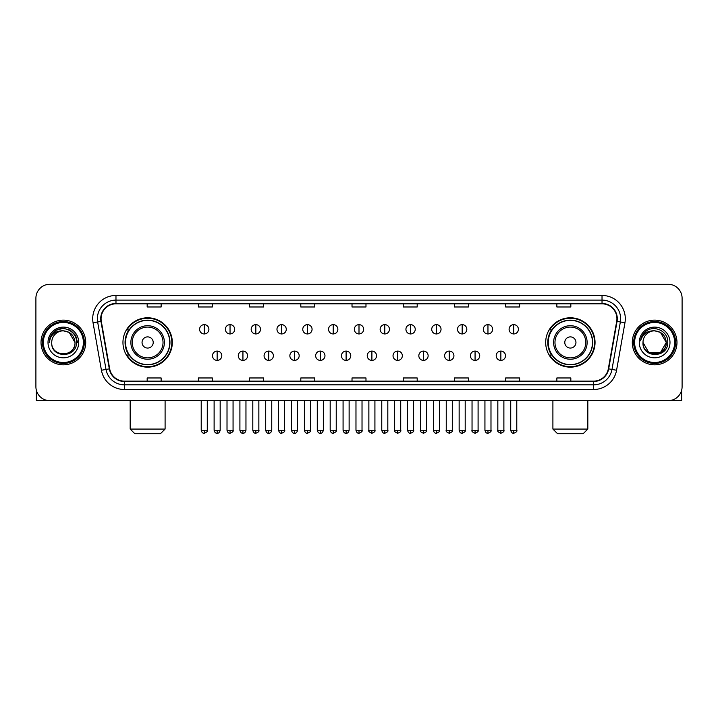 <?xml version="1.0" encoding="UTF-8"?>
<svg xmlns="http://www.w3.org/2000/svg" width="718" height="718" viewBox="0 0 718 718"><rect width="100%" height="100%" fill="white"/><g stroke="black" fill="none" stroke-linecap="round" stroke-linejoin="round"><path stroke-width="1.08" d="M545.689 342.477A24.672 24.672 0 0 0 570.361 367.149A24.672 24.672 0 0 0 595.043 342.477A24.672 24.672 0 0 0 570.361 317.796A24.672 24.672 0 0 0 545.689 342.477M122.957 342.477A24.672 24.672 0 0 0 147.639 367.149A24.672 24.672 0 0 0 172.311 342.477A24.672 24.672 0 0 0 147.639 317.796A24.672 24.672 0 0 0 122.957 342.477M128.881 355.042A22.581 22.581 0 0 1 128.881 329.903M551.604 355.042A22.581 22.581 0 0 1 551.604 329.903M35.9 298.248L35.9 386.697A13.965 13.965 0 0 0 49.865 400.671L668.135 400.671A13.965 13.965 0 0 0 682.1 386.697L682.1 298.248A13.965 13.965 0 0 0 668.135 284.274L49.865 284.274A13.965 13.965 0 0 0 35.9 298.248L35.9 386.697M41.025 342.477A22.348 22.348 0 0 0 63.372 364.816A22.348 22.348 0 0 0 85.711 342.477A22.348 22.348 0 0 0 63.372 320.129A22.348 22.348 0 0 0 41.025 342.477A22.348 22.348 0 0 0 63.372 364.816A22.348 22.348 0 0 0 85.711 342.477A22.348 22.348 0 0 0 63.372 320.129A22.348 22.348 0 0 0 41.025 342.477M632.289 342.477A22.348 22.348 0 0 0 654.628 364.816A22.348 22.348 0 0 0 676.975 342.477A22.348 22.348 0 0 0 654.628 320.129A22.348 22.348 0 0 0 632.289 342.477A22.348 22.348 0 0 0 654.628 364.816A22.348 22.348 0 0 0 676.975 342.477A22.348 22.348 0 0 0 654.628 320.129A22.348 22.348 0 0 0 632.289 342.477M101.076 318.729A14.899 14.899 0 0 1 115.975 303.831L602.025 303.831A14.899 14.899 0 0 1 616.699 321.314L608.325 368.801A14.899 14.899 0 0 1 593.651 381.114L124.349 381.114A14.899 14.899 0 0 1 109.674 368.801L101.301 321.314A14.899 14.899 0 0 1 101.076 318.729M100.708 318.729A15.266 15.266 0 0 0 100.942 321.377L109.316 368.864A15.266 15.266 0 0 0 124.349 381.482L593.651 381.482A15.266 15.266 0 0 0 608.685 368.864L617.058 321.377A15.266 15.266 0 0 0 602.025 303.463L115.975 303.463A15.266 15.266 0 0 0 100.708 318.729M93.053 322.768A23.281 23.281 0 0 1 115.975 295.448L602.025 295.448A23.281 23.281 0 0 1 624.947 322.768L616.574 370.255A23.281 23.281 0 0 1 593.651 389.497L124.349 389.497A23.281 23.281 0 0 1 101.426 370.255L93.053 322.768L97.639 321.96A18.623 18.623 0 0 1 115.975 300.106L602.025 300.106A18.623 18.623 0 0 1 620.361 321.96L611.987 369.447A18.623 18.623 0 0 1 593.651 384.839L124.349 384.839A18.623 18.623 0 0 1 106.013 369.447L97.639 321.96A18.623 18.623 0 0 1 97.352 318.729M668.135 284.274L49.865 284.274M49.865 400.671L668.135 400.671M682.1 386.697L682.1 298.248M608.685 368.864L611.987 369.447L620.361 321.96L624.947 322.768M352.017 303.831L352.017 306.981L365.983 306.981L365.983 303.831M300.806 303.831L300.806 306.981L314.771 306.981L314.771 303.831M249.595 303.831L249.595 306.981L263.56 306.981L263.56 303.831M198.383 303.831L198.383 306.981L212.348 306.981L212.348 303.831M147.172 303.831L147.172 306.981L161.137 306.981L161.137 303.831M403.229 303.831L403.229 306.981L417.194 306.981L417.194 303.831M454.44 303.831L454.44 306.981L468.405 306.981L468.405 303.831M505.651 303.831L505.651 306.981L519.617 306.981L519.617 303.831M556.863 303.831L556.863 306.981L570.828 306.981L570.828 303.831M365.983 381.114L365.983 377.964L352.017 377.964L352.017 381.114M314.771 381.114L314.771 377.964L300.806 377.964L300.806 381.114M263.56 381.114L263.56 377.964L249.595 377.964L249.595 381.114M212.348 381.114L212.348 377.964L198.383 377.964L198.383 381.114M161.137 381.114L161.137 377.964L147.172 377.964L147.172 381.114M417.194 381.114L417.194 377.964L403.229 377.964L403.229 381.114M468.405 381.114L468.405 377.964L454.44 377.964L454.44 381.114M519.617 381.114L519.617 377.964L505.651 377.964L505.651 381.114M570.828 381.114L570.828 377.964L556.863 377.964L556.863 381.114M36.367 390.278L36.367 400.671L90.369 400.671M83.387 342.477A20.023 20.023 0 0 0 63.372 322.454A20.023 20.023 0 0 0 43.349 342.477A20.023 20.023 0 0 0 63.372 362.491A20.023 20.023 0 0 0 83.387 342.477M84.32 342.477A20.948 20.948 0 0 0 63.372 321.52A20.948 20.948 0 0 0 42.416 342.477A20.948 20.948 0 0 0 63.372 363.425A20.948 20.948 0 0 0 84.32 342.477M75.004 342.477C74.313 335.405 70.436 331.519 63.372 330.836L69.188 332.389L75.004 342.477L69.188 332.389L63.372 330.836L69.188 332.389L75.004 342.477L69.188 332.389L63.372 330.836L69.188 332.389L75.004 342.477L69.188 332.389L63.372 330.836L69.188 332.389L75.004 342.477C75.722 357.483 51.014 357.483 51.732 342.477C50.691 358.623 77.023 358.264 76.476 342.477C77.338 331.384 62.816 324.339 54.442 331.483C51.525 333.924 49.811 337.02 49.309 340.781C51.508 333.843 56.192 330.531 63.372 330.836L69.188 332.389L75.004 342.477C75.722 357.483 51.014 357.483 51.732 342.477C51.014 357.483 75.722 357.483 75.004 342.477C75.722 357.483 51.014 357.483 51.732 342.477C51.014 357.483 75.722 357.483 75.004 342.477C75.722 357.483 51.014 357.483 51.732 342.477C51.014 357.483 75.722 357.483 75.004 342.477C75.722 357.483 51.014 357.483 51.732 342.477C51.014 357.483 75.722 357.483 75.004 342.477C75.722 357.483 51.014 357.483 51.732 342.477C51.014 357.483 75.722 357.483 75.004 342.477C75.722 357.483 51.014 357.483 51.732 342.477C51.014 357.483 75.722 357.483 75.004 342.477C75.722 357.483 51.014 357.483 51.732 342.477A11.641 11.641 0 0 1 63.372 330.836L69.188 332.389L75.004 342.477C75.471 351.506 63.857 357.51 56.767 352.062M48.007 342.477A15.365 15.365 0 0 0 63.372 357.833A15.365 15.365 0 0 0 78.729 342.477A15.365 15.365 0 0 0 63.372 327.112A15.365 15.365 0 0 0 48.007 342.477M54.442 331.483L51.005 335.566M50.906 335.746L56.291 330.208L63.372 328.314L70.445 330.208L75.632 335.396L77.526 342.477L75.632 335.396L70.445 330.208L63.372 328.314L56.291 330.208L51.104 335.396L49.21 342.477M50.798 335.961L51.104 335.396L50.798 335.961M160.437 433.726L134.831 433.726L130.173 429.068L165.095 429.068L160.437 433.726M153.221 342.477A5.582 5.582 0 0 0 147.639 336.886A5.582 5.582 0 0 0 142.047 342.477A5.582 5.582 0 0 0 147.639 348.059A5.582 5.582 0 0 0 153.221 342.477M164.395 342.477A16.756 16.756 0 0 0 147.639 325.712A16.756 16.756 0 0 0 130.873 342.477A16.756 16.756 0 0 0 147.639 359.233A16.756 16.756 0 0 0 164.395 342.477A16.756 16.756 0 0 1 147.639 359.233A16.756 16.756 0 0 1 130.873 342.477M169.753 342.477A22.114 22.114 0 0 0 147.639 320.363A22.114 22.114 0 0 0 125.524 342.477A22.114 22.114 0 0 0 147.639 364.582A22.114 22.114 0 0 0 169.753 342.477M171.844 342.477A24.206 24.206 0 0 1 126.942 355.042L129.186 355.042A22.321 22.321 0 0 0 162.403 359.206A22.321 22.321 0 0 0 162.403 325.739A22.321 22.321 0 0 0 129.186 329.903L126.942 329.903A24.206 24.206 0 0 1 171.844 342.477M583.169 433.726L557.563 433.726L552.905 429.068L587.827 429.068L583.169 433.726M575.953 342.477A5.582 5.582 0 0 0 570.361 336.886A5.582 5.582 0 0 0 564.779 342.477A5.582 5.582 0 0 0 570.361 348.059A5.582 5.582 0 0 0 575.953 342.477M587.127 342.477A16.756 16.756 0 0 0 570.361 325.712A16.756 16.756 0 0 0 553.605 342.477A16.756 16.756 0 0 0 570.361 359.233A16.756 16.756 0 0 0 587.127 342.477A16.756 16.756 0 0 1 570.361 359.233A16.756 16.756 0 0 1 553.605 342.477M592.476 342.477A22.114 22.114 0 0 0 570.361 320.363A22.114 22.114 0 0 0 548.247 342.477A22.114 22.114 0 0 0 570.361 364.582A22.114 22.114 0 0 0 592.476 342.477M594.576 342.477A24.206 24.206 0 0 1 549.674 355.042L551.918 355.042A22.321 22.321 0 0 0 585.134 359.206A22.321 22.321 0 0 0 585.134 325.739A22.321 22.321 0 0 0 551.918 329.903L549.674 329.903A24.206 24.206 0 0 1 594.576 342.477M204.244 324.644A4.658 4.658 0 0 0 199.595 329.293A4.658 4.658 0 0 0 204.244 333.951A4.658 4.658 0 0 0 208.902 329.293A4.658 4.658 0 0 0 204.244 324.644L204.244 333.951A4.658 4.658 0 0 0 208.902 329.293A4.658 4.658 0 0 0 204.244 324.644M230.038 324.644A4.658 4.658 0 0 0 225.38 329.293A4.658 4.658 0 0 0 230.038 333.951A4.658 4.658 0 0 0 234.696 329.293A4.658 4.658 0 0 0 230.038 324.644L230.038 333.951A4.658 4.658 0 0 0 234.696 329.293A4.658 4.658 0 0 0 230.038 324.644M255.832 324.644A4.658 4.658 0 0 0 251.174 329.293A4.658 4.658 0 0 0 255.832 333.951A4.658 4.658 0 0 0 260.49 329.293A4.658 4.658 0 0 0 255.832 324.644L255.832 333.951A4.658 4.658 0 0 0 260.49 329.293A4.658 4.658 0 0 0 255.832 324.644M281.627 324.644A4.658 4.658 0 0 0 276.969 329.293A4.658 4.658 0 0 0 281.627 333.951A4.658 4.658 0 0 0 286.276 329.293A4.658 4.658 0 0 0 281.627 324.644L281.627 333.951A4.658 4.658 0 0 0 286.276 329.293A4.658 4.658 0 0 0 281.627 324.644M307.412 324.644A4.658 4.658 0 0 0 302.763 329.293A4.658 4.658 0 0 0 307.412 333.951A4.658 4.658 0 0 0 312.07 329.293A4.658 4.658 0 0 0 307.412 324.644L307.412 333.951A4.658 4.658 0 0 0 312.07 329.293A4.658 4.658 0 0 0 307.412 324.644M333.206 324.644A4.658 4.658 0 0 0 328.548 329.293A4.658 4.658 0 0 0 333.206 333.951A4.658 4.658 0 0 0 337.864 329.293A4.658 4.658 0 0 0 333.206 324.644L333.206 333.951A4.658 4.658 0 0 0 337.864 329.293A4.658 4.658 0 0 0 333.206 324.644M359 324.644A4.658 4.658 0 0 0 354.342 329.293A4.658 4.658 0 0 0 359 333.951A4.658 4.658 0 0 0 363.658 329.293A4.658 4.658 0 0 0 359 324.644L359 333.951A4.658 4.658 0 0 0 363.658 329.293A4.658 4.658 0 0 0 359 324.644M384.794 324.644A4.658 4.658 0 0 0 380.136 329.293A4.658 4.658 0 0 0 384.794 333.951A4.658 4.658 0 0 0 389.452 329.293A4.658 4.658 0 0 0 384.794 324.644L384.794 333.951A4.658 4.658 0 0 0 389.452 329.293A4.658 4.658 0 0 0 384.794 324.644M410.588 324.644A4.658 4.658 0 0 0 405.93 329.293A4.658 4.658 0 0 0 410.588 333.951A4.658 4.658 0 0 0 415.237 329.293A4.658 4.658 0 0 0 410.588 324.644L410.588 333.951A4.658 4.658 0 0 0 415.237 329.293A4.658 4.658 0 0 0 410.588 324.644M436.373 324.644A4.658 4.658 0 0 0 431.724 329.293A4.658 4.658 0 0 0 436.373 333.951A4.658 4.658 0 0 0 441.031 329.293A4.658 4.658 0 0 0 436.373 324.644L436.373 333.951A4.658 4.658 0 0 0 441.031 329.293A4.658 4.658 0 0 0 436.373 324.644M462.168 324.644A4.658 4.658 0 0 0 457.51 329.293A4.658 4.658 0 0 0 462.168 333.951A4.658 4.658 0 0 0 466.826 329.293A4.658 4.658 0 0 0 462.168 324.644L462.168 333.951A4.658 4.658 0 0 0 466.826 329.293A4.658 4.658 0 0 0 462.168 324.644M487.962 324.644A4.658 4.658 0 0 0 483.304 329.293A4.658 4.658 0 0 0 487.962 333.951A4.658 4.658 0 0 0 492.62 329.293A4.658 4.658 0 0 0 487.962 324.644L487.962 333.951A4.658 4.658 0 0 0 492.62 329.293A4.658 4.658 0 0 0 487.962 324.644M513.756 324.644A4.658 4.658 0 0 0 509.098 329.293A4.658 4.658 0 0 0 513.756 333.951A4.658 4.658 0 0 0 518.405 329.293A4.658 4.658 0 0 0 513.756 324.644L513.756 333.951A4.658 4.658 0 0 0 518.405 329.293A4.658 4.658 0 0 0 513.756 324.644M217.141 351.084A4.658 4.658 0 0 0 212.492 355.742A4.658 4.658 0 0 0 217.141 360.4A4.658 4.658 0 0 0 221.799 355.742A4.658 4.658 0 0 0 217.141 351.084L217.141 360.4A4.658 4.658 0 0 0 221.799 355.742A4.658 4.658 0 0 0 217.141 351.084M242.935 351.084A4.658 4.658 0 0 0 238.277 355.742A4.658 4.658 0 0 0 242.935 360.4A4.658 4.658 0 0 0 247.593 355.742A4.658 4.658 0 0 0 242.935 351.084L242.935 360.4A4.658 4.658 0 0 0 247.593 355.742A4.658 4.658 0 0 0 242.935 351.084M268.729 351.084A4.658 4.658 0 0 0 264.071 355.742A4.658 4.658 0 0 0 268.729 360.4A4.658 4.658 0 0 0 273.387 355.742A4.658 4.658 0 0 0 268.729 351.084L268.729 360.4A4.658 4.658 0 0 0 273.387 355.742A4.658 4.658 0 0 0 268.729 351.084M294.524 351.084A4.658 4.658 0 0 0 289.866 355.742A4.658 4.658 0 0 0 294.524 360.4A4.658 4.658 0 0 0 299.173 355.742A4.658 4.658 0 0 0 294.524 351.084L294.524 360.4A4.658 4.658 0 0 0 299.173 355.742A4.658 4.658 0 0 0 294.524 351.084M320.309 351.084A4.658 4.658 0 0 0 315.66 355.742A4.658 4.658 0 0 0 320.309 360.4A4.658 4.658 0 0 0 324.967 355.742A4.658 4.658 0 0 0 320.309 351.084L320.309 360.4A4.658 4.658 0 0 0 324.967 355.742A4.658 4.658 0 0 0 320.309 351.084M346.103 351.084A4.658 4.658 0 0 0 341.445 355.742A4.658 4.658 0 0 0 346.103 360.4A4.658 4.658 0 0 0 350.761 355.742A4.658 4.658 0 0 0 346.103 351.084L346.103 360.4A4.658 4.658 0 0 0 350.761 355.742A4.658 4.658 0 0 0 346.103 351.084M371.897 351.084A4.658 4.658 0 0 0 367.239 355.742A4.658 4.658 0 0 0 371.897 360.4A4.658 4.658 0 0 0 376.555 355.742A4.658 4.658 0 0 0 371.897 351.084L371.897 360.4A4.658 4.658 0 0 0 376.555 355.742A4.658 4.658 0 0 0 371.897 351.084M397.691 351.084A4.658 4.658 0 0 0 393.033 355.742A4.658 4.658 0 0 0 397.691 360.4A4.658 4.658 0 0 0 402.34 355.742A4.658 4.658 0 0 0 397.691 351.084L397.691 360.4A4.658 4.658 0 0 0 402.34 355.742A4.658 4.658 0 0 0 397.691 351.084M423.476 351.084A4.658 4.658 0 0 0 418.827 355.742A4.658 4.658 0 0 0 423.476 360.4A4.658 4.658 0 0 0 428.134 355.742A4.658 4.658 0 0 0 423.476 351.084L423.476 360.4A4.658 4.658 0 0 0 428.134 355.742A4.658 4.658 0 0 0 423.476 351.084M449.271 351.084A4.658 4.658 0 0 0 444.613 355.742A4.658 4.658 0 0 0 449.271 360.4A4.658 4.658 0 0 0 453.929 355.742A4.658 4.658 0 0 0 449.271 351.084L449.271 360.4A4.658 4.658 0 0 0 453.929 355.742A4.658 4.658 0 0 0 449.271 351.084M475.065 351.084A4.658 4.658 0 0 0 470.407 355.742A4.658 4.658 0 0 0 475.065 360.4A4.658 4.658 0 0 0 479.723 355.742A4.658 4.658 0 0 0 475.065 351.084L475.065 360.4A4.658 4.658 0 0 0 479.723 355.742A4.658 4.658 0 0 0 475.065 351.084M500.859 351.084A4.658 4.658 0 0 0 496.201 355.742A4.658 4.658 0 0 0 500.859 360.4A4.658 4.658 0 0 0 505.508 355.742A4.658 4.658 0 0 0 500.859 351.084L500.859 360.4A4.658 4.658 0 0 0 505.508 355.742A4.658 4.658 0 0 0 500.859 351.084M681.633 390.278L681.633 400.671L627.631 400.671M674.651 342.477A20.023 20.023 0 0 0 654.628 322.454A20.023 20.023 0 0 0 634.613 342.477A20.023 20.023 0 0 0 654.628 362.491A20.023 20.023 0 0 0 674.651 342.477M675.584 342.477A20.948 20.948 0 0 0 654.628 321.52A20.948 20.948 0 0 0 633.68 342.477A20.948 20.948 0 0 0 654.628 363.425A20.948 20.948 0 0 0 675.584 342.477M654.628 330.836C661.7 331.519 665.577 335.405 666.268 342.477C666.986 357.483 642.278 357.483 642.996 342.477A11.641 11.641 0 0 1 654.628 330.836L660.452 332.389L666.268 342.477L660.452 332.389L654.628 330.836L660.452 332.389L666.268 342.477C666.986 357.483 642.278 357.483 642.996 342.477C641.955 358.623 668.287 358.264 667.74 342.477C668.602 331.384 654.08 324.339 645.706 331.483C642.789 333.924 641.075 337.02 640.573 340.781C642.772 333.843 647.457 330.531 654.628 330.836L660.452 332.389L666.268 342.477C666.986 357.483 642.278 357.483 642.996 342.477C642.278 357.483 666.986 357.483 666.268 342.477L660.452 352.556L648.812 352.556L642.996 342.477C642.278 357.483 666.986 357.483 666.268 342.477L660.452 352.556L666.268 342.477L660.452 352.556L648.812 352.556M666.268 342.477C666.986 357.483 642.278 357.483 642.996 342.477C642.278 357.483 666.986 357.483 666.268 342.477C666.986 357.483 642.278 357.483 642.996 342.477C642.278 357.483 666.986 357.483 666.268 342.477C666.735 351.506 655.121 357.51 648.031 352.062M639.271 342.477A15.365 15.365 0 0 0 654.628 357.833A15.365 15.365 0 0 0 669.993 342.477A15.365 15.365 0 0 0 654.628 327.112A15.365 15.365 0 0 0 639.271 342.477M645.706 331.483L642.269 335.566M642.063 335.961L642.368 335.396M602.025 295.448L602.025 303.463M97.639 321.96L100.942 321.377M124.349 389.497L124.349 381.482M593.651 381.482L593.651 389.497M101.426 370.255L109.316 368.864M617.058 321.377L620.361 321.96M115.975 295.448L115.975 303.463M611.987 369.447L616.574 370.255M163.031 342.477A15.401 15.401 0 0 0 147.639 327.076A15.401 15.401 0 0 0 132.238 342.477A15.401 15.401 0 0 0 147.639 357.869A15.401 15.401 0 0 0 163.031 342.477M585.762 342.477A15.401 15.401 0 0 0 570.361 327.076A15.401 15.401 0 0 0 554.969 342.477A15.401 15.401 0 0 0 570.361 357.869A15.401 15.401 0 0 0 585.762 342.477M204.244 430.235L201.219 430.235C201.749 432.389 202.754 433.394 204.244 433.259L204.244 430.235L207.278 430.235L207.278 400.671M230.038 430.235L227.014 430.235C227.543 432.389 228.548 433.394 230.038 433.259L230.038 430.235L233.063 430.235L233.063 400.671M255.832 430.235L252.808 430.235C253.337 432.389 254.343 433.394 255.832 433.259L255.832 430.235L258.857 430.235L258.857 400.671M281.627 430.235L278.593 430.235C279.123 432.389 280.137 433.394 281.627 433.259L281.627 430.235L284.651 430.235L284.651 400.671M307.412 430.235L304.387 430.235C304.917 432.389 305.931 433.394 307.412 433.259L307.412 430.235L310.445 430.235L310.445 400.671M333.206 430.235L330.181 430.235C330.711 432.389 331.716 433.394 333.206 433.259L333.206 430.235L336.23 430.235L336.23 400.671M359 430.235L355.975 430.235C356.505 432.389 357.51 433.394 359 433.259L359 430.235L362.025 430.235L362.025 400.671M384.794 430.235L381.77 430.235C382.29 432.389 383.304 433.394 384.794 433.259L384.794 430.235L387.819 430.235L387.819 400.671M410.588 430.235L407.555 430.235C408.084 432.389 409.098 433.394 410.588 433.259L410.588 430.235L413.613 430.235L413.613 400.671M436.373 430.235L433.349 430.235C433.878 432.389 434.884 433.394 436.373 433.259L436.373 430.235L439.407 430.235L439.407 400.671M462.168 430.235L459.143 430.235C459.673 432.389 460.678 433.394 462.168 433.259L462.168 430.235L465.192 430.235L465.192 400.671M487.962 430.235L484.937 430.235C485.467 432.389 486.472 433.394 487.962 433.259L487.962 430.235L490.986 430.235L490.986 400.671M513.756 430.235L510.722 430.235C511.252 432.389 512.266 433.394 513.756 433.259L513.756 430.235L516.78 430.235L516.78 400.671M217.141 430.235L214.117 430.235C214.646 432.389 215.651 433.394 217.141 433.259L217.141 430.235L220.166 430.235L220.166 400.671M242.935 430.235L239.911 430.235C240.44 432.389 241.445 433.394 242.935 433.259L242.935 430.235L245.96 430.235L245.96 400.671M268.729 430.235L265.705 430.235C266.225 432.389 267.24 433.394 268.729 433.259L268.729 430.235L271.754 430.235L271.754 400.671M294.524 430.235L291.49 430.235C292.02 432.389 293.034 433.394 294.524 433.259L294.524 430.235L297.548 430.235L297.548 400.671M320.309 430.235L317.284 430.235C317.814 432.389 318.819 433.394 320.309 433.259L320.309 430.235L323.342 430.235L323.342 400.671M346.103 430.235L343.078 430.235C343.608 432.389 344.613 433.394 346.103 433.259L346.103 430.235L349.127 430.235L349.127 400.671M371.897 430.235L368.873 430.235C368.253 431.195 369.267 432.209 371.897 433.259L371.897 430.235L374.922 430.235L374.922 400.671M397.691 430.235L394.658 430.235C394.047 431.195 395.053 432.209 397.691 433.259L397.691 430.235L400.716 430.235L400.716 400.671M423.476 430.235L420.452 430.235C419.842 431.195 420.847 432.209 423.476 433.259L423.476 430.235L426.51 430.235L426.51 400.671M449.271 430.235L446.246 430.235C445.636 431.195 446.641 432.209 449.271 433.259L449.271 430.235L452.295 430.235L452.295 400.671M475.065 430.235L472.04 430.235C471.421 431.195 472.435 432.209 475.065 433.259L475.065 430.235L478.089 430.235L478.089 400.671M500.859 430.235L497.834 430.235C497.215 431.195 498.229 432.209 500.859 433.259L500.859 430.235L503.883 430.235L503.883 400.671M165.095 400.671L165.095 429.068M130.173 400.671L130.173 429.068M587.827 400.671L587.827 429.068M552.905 400.671L552.905 429.068M201.219 430.235L201.219 400.671M207.278 430.235C207.888 431.195 206.883 432.209 204.244 433.259M227.014 430.235L227.014 400.671M233.063 430.235C233.682 431.195 232.668 432.209 230.038 433.259M252.808 430.235L252.808 400.671M258.857 430.235C259.467 431.195 258.462 432.209 255.832 433.259M278.593 430.235L278.593 400.671M284.651 430.235C285.261 431.195 284.256 432.209 281.627 433.259M304.387 430.235L304.387 400.671M310.445 430.235C311.056 431.195 310.05 432.209 307.412 433.259M330.181 430.235L330.181 400.671M336.23 430.235C336.85 431.195 335.836 432.209 333.206 433.259M355.975 430.235L355.975 400.671M362.025 430.235C362.644 431.195 361.63 432.209 359 433.259M381.77 430.235L381.77 400.671M387.819 430.235C388.429 431.195 387.424 432.209 384.794 433.259M407.555 430.235L407.555 400.671M413.613 430.235C414.223 431.195 413.218 432.209 410.588 433.259M433.349 430.235L433.349 400.671M439.407 430.235C440.017 431.195 439.012 432.209 436.373 433.259M459.143 430.235L459.143 400.671M465.192 430.235C465.811 431.195 464.797 432.209 462.168 433.259M484.937 430.235L484.937 400.671M490.986 430.235C491.597 431.195 490.591 432.209 487.962 433.259M510.722 430.235L510.722 400.671M516.78 430.235C517.391 431.195 516.386 432.209 513.756 433.259M214.117 430.235L214.117 400.671M220.166 430.235C219.645 432.389 218.631 433.394 217.141 433.259M239.911 430.235L239.911 400.671M245.96 430.235C245.43 432.389 244.425 433.394 242.935 433.259M265.705 430.235L265.705 400.671M271.754 430.235C271.224 432.389 270.219 433.394 268.729 433.259M291.49 430.235L291.49 400.671M297.548 430.235C297.019 432.389 296.004 433.394 294.524 433.259M317.284 430.235L317.284 400.671M323.342 430.235C322.813 432.389 321.799 433.394 320.309 433.259M343.078 430.235L343.078 400.671M349.127 430.235C348.598 432.389 347.593 433.394 346.103 433.259M368.873 430.235L368.873 400.671M374.922 430.235C375.532 431.195 374.527 432.209 371.897 433.259M394.658 430.235L394.658 400.671M400.716 430.235C401.326 431.195 400.321 432.209 397.691 433.259M420.452 430.235L420.452 400.671M426.51 430.235C427.12 431.195 426.115 432.209 423.476 433.259M446.246 430.235L446.246 400.671M452.295 430.235C452.914 431.195 451.9 432.209 449.271 433.259M472.04 430.235L472.04 400.671M478.089 430.235C478.709 431.195 477.694 432.209 475.065 433.259M497.834 430.235L497.834 400.671M503.883 430.235C504.494 431.195 503.489 432.209 500.859 433.259"/></g></svg>
